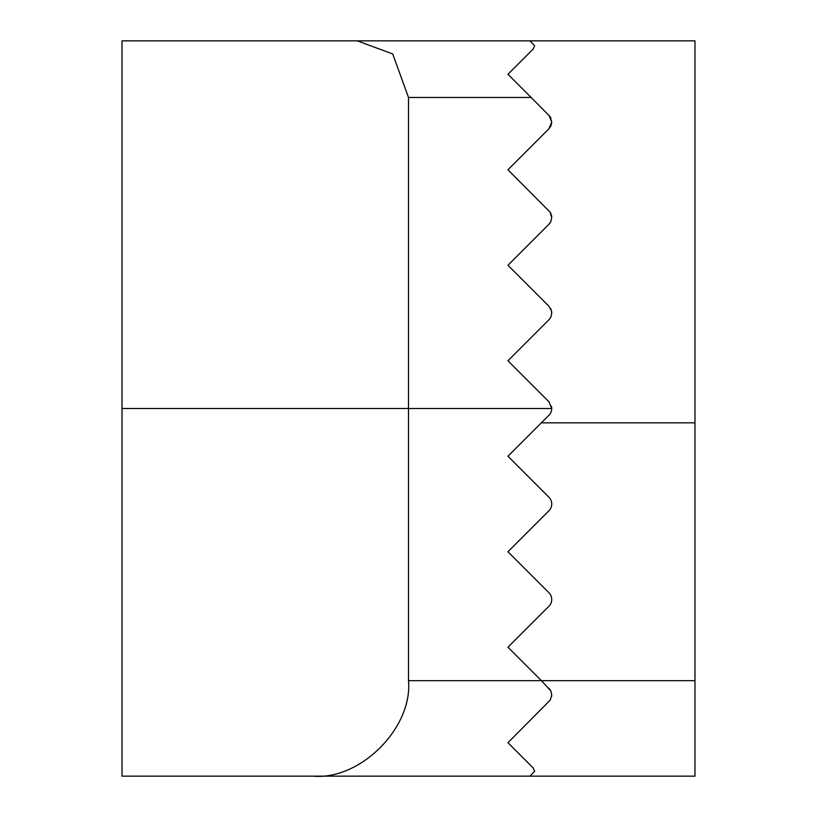 <?xml version="1.0" encoding="UTF-8"?>
<svg xmlns="http://www.w3.org/2000/svg" width="817" height="817" viewBox="0 0 817 817"><rect width="100%" height="100%" fill="white"/><g stroke="black" fill="none" stroke-linecap="round" stroke-linejoin="round"><path stroke-width="1.23" d="M694.981 40.85L529.845 40.85L694.981 40.85L694.981 776.15L529.845 776.15L534.624 771.371L529.845 776.15L122.019 776.15L122.019 40.85L529.845 40.85L534.624 45.629L533.225 49L507.949 74.276L531.142 97.468L408.5 97.468L408.5 680.653L541.375 680.653L550.791 690.835L551.741 694.981L550.28 700.057L507.949 742.724L533.225 768L534.624 771.371L533.225 768M550.372 222.438L548.942 224.266L550.821 221.601L551.741 217.516L550.117 212.185L507.949 169.762L548.942 128.769L550.852 126.043L551.741 122.019L548.942 128.769L551.598 123.673M550.464 317.762L548.942 319.764L550.801 317.129L551.679 314.045L551.485 310.828L548.942 306.252L507.949 265.259L548.942 224.266M551.618 696.513L551.741 694.981M551.506 406.396L551.741 408.5A9.549 9.549 0 0 1 548.942 415.25L507.949 456.243L548.942 497.236A9.549 9.549 0 0 1 548.942 510.748L507.949 551.741L548.942 592.733A9.549 9.549 0 0 1 548.942 606.234L507.949 647.238L541.375 680.653L694.981 680.653M122.019 408.5L551.741 408.5L548.942 401.75L507.949 360.757L548.942 319.764M550.495 690.263L548.942 688.231M550.515 308.326L551.22 309.898M551.598 311.369L551.741 313.003M550.301 212.461L551.261 214.534M551.536 215.565L551.741 217.516M551.005 118.353L550.045 116.586M548.942 115.268L551.741 122.019L549.892 116.382L531.142 97.468M357.243 776.15L529.845 776.15M408.5 97.468L392.701 53.942L357.243 40.85M313.003 776.15C360.256 780.419 412.769 727.906 408.5 680.653M533.225 49L534.624 45.629M694.981 422.828L541.375 422.828"/></g></svg>
